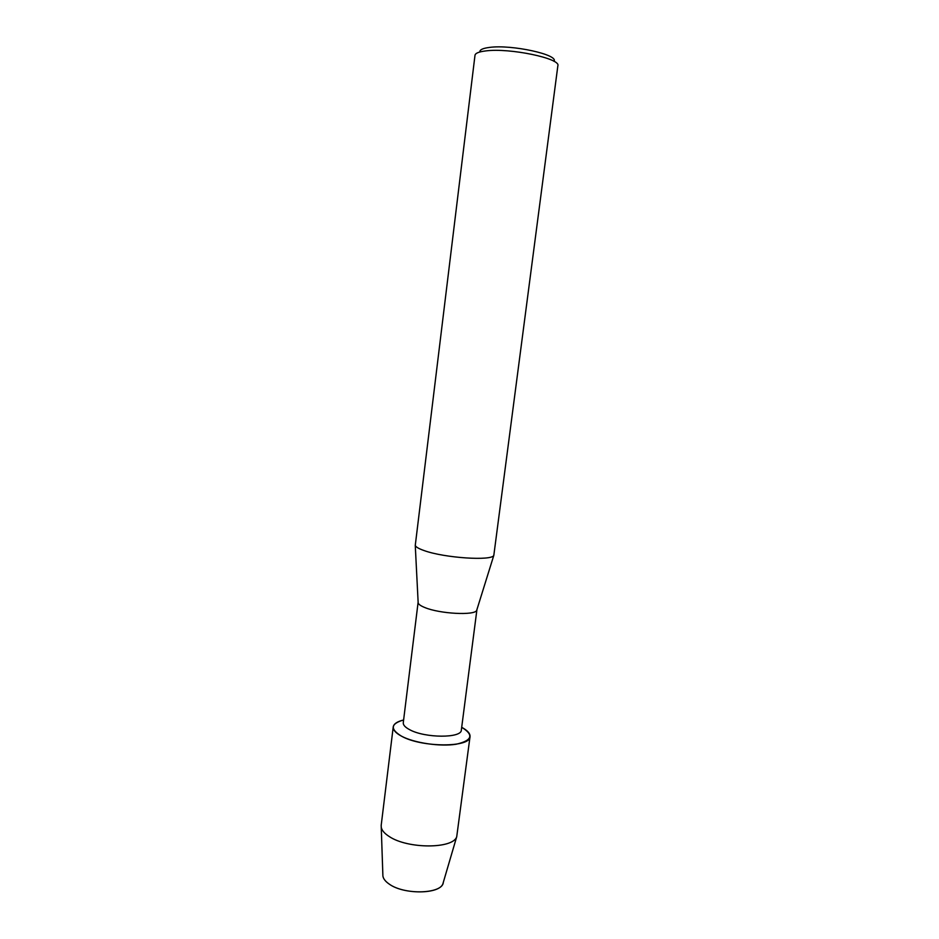<?xml version="1.0" encoding="UTF-8"?>
<svg xmlns="http://www.w3.org/2000/svg" width="939" height="939" viewBox="0 0 939 939"><rect width="100%" height="100%" fill="white"/><g stroke="black" fill="none" stroke-linecap="round" stroke-linejoin="round"><path stroke-width="1.41" d="M382.901 876.052C383.347 878.834 385.459 881.51 389.251 884.104C403.876 894.773 439.886 894.304 442.938 883.634L443.325 882.32C442.832 893.94 404.697 895.395 389.251 884.104C384.802 881.04 382.666 877.895 382.854 874.69L381.187 825.393L393.23 726.927C393.758 723.84 397.22 721.528 403.606 719.978C390.589 723.711 389.92 729.122 401.575 736.211C395.73 733.066 392.948 729.979 393.23 726.927M476.93 609.611L461.342 730.037C461.742 738.312 424.991 738.218 409.697 729.709C405.202 727.338 403.066 725.002 403.277 722.701L418.125 602.181M476.918 609.728L476.695 610.35C474.946 615.679 439.781 613.86 424.839 607.545C420.872 605.96 418.641 604.423 418.172 602.955L418.113 602.31M424.205 550.606C418.853 548.752 415.871 547.026 415.261 545.43L474.993 55.295C475.345 53.194 478.937 51.739 485.768 50.917C509.478 47.678 561.053 58.5 557.86 65.765L493.82 555.36C492.024 561.111 444.393 557.977 424.205 550.606M553.951 61.328C559.221 54.802 511.685 44.321 489.583 47.408C482.822 48.253 479.583 49.767 479.876 51.974M461.695 727.314C474.113 734.908 472.27 740.542 456.166 744.228C440.309 746.834 414.31 743.007 401.575 736.211C421.717 747.655 470.627 747.702 470.028 736.634C470.275 733.512 467.505 730.413 461.695 727.314M470.028 736.634L456.73 836.684C453.291 848.973 407.69 849.079 389.216 836.508C384.438 833.468 381.774 830.346 381.222 827.142M418.172 602.955L415.261 545.43M476.695 610.35L493.82 555.36M442.938 883.634L456.73 836.684"/></g></svg>
